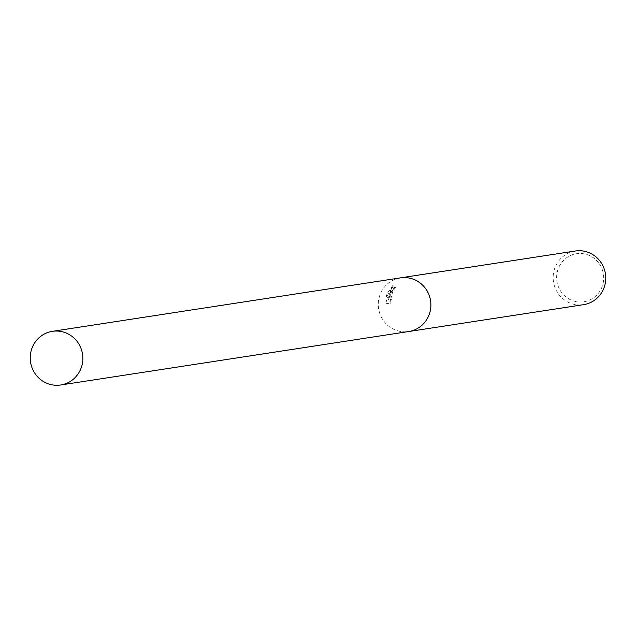 <?xml version="1.0" encoding="UTF-8"?>
<svg xmlns="http://www.w3.org/2000/svg" width="636" height="636" viewBox="0 0 636 636"><rect width="100%" height="100%" fill="white"/><g stroke="black" fill="none" stroke-linecap="round" stroke-linejoin="round"><path stroke-width="0.48" stroke-dasharray="3.18 2.39" d="M389.502 293.745L388.556 297.672L389.129 293.8L392.698 285.644L386.815 294.158L386.259 296.122L388.421 299.795L385.893 300.184L386.545 303.507L389.661 303.03L390.806 298.896L390.019 299.524L390.337 293.617L393.175 289.77A27.141 26.291 81.3 0 1 394.948 286.86L389.502 293.745M575.342 251.013A27.141 26.291 -98.7 0 0 554.719 268.368A27.141 26.291 -98.7 0 0 583.578 304.668M400.275 277.9A27.141 26.291 -98.7 0 0 379.843 295.231A27.141 26.291 -98.7 0 0 408.519 331.555M558.026 269.259A24.287 23.524 -98.7 0 0 572.154 300.47A24.287 23.524 -98.7 0 0 602.3 286.208A24.287 23.524 -98.7 0 0 588.173 254.988A24.287 23.524 -98.7 0 0 558.026 269.259M394.948 286.86L395.592 287.106A26.466 25.631 -98.7 0 0 393.803 290.008L392.976 290.58L390.655 299.763L391.434 299.143L390.806 298.896M393.803 290.008L393.175 289.77M391.434 299.143L390.321 303.285L386.545 303.507M390.321 303.285L389.661 303.03M387.205 303.762L386.529 300.423L389.057 300.033L386.879 296.352L393.358 285.898L390.472 291.503L389.184 297.91L388.556 297.672M389.16 298.117C391.665 290.175 393.938 286.645 395.997 287.528M386.529 300.423L385.893 300.184M389.057 300.033L388.421 299.795M386.879 296.352L386.259 296.122M393.366 285.898L392.698 285.644M400.465 277.876A27.141 26.291 -98.7 0 0 379.843 295.231A27.141 26.291 -98.7 0 0 408.702 331.531M390.019 299.524L390.655 299.763"/><path stroke-width="0.95" d="M408.519 331.555A27.141 26.291 -98.7 0 0 408.702 331.531L583.578 304.668A27.141 26.291 -98.7 0 0 604.2 287.313A27.141 26.291 -98.7 0 0 575.342 251.013L400.465 277.868A27.141 26.291 -98.7 0 0 400.275 277.9M52.422 331.332A27.141 26.291 -98.7 0 0 31.8 348.687A27.141 26.291 -98.7 0 0 60.659 384.987A27.141 26.291 -98.7 0 0 81.281 367.632A27.141 26.291 -98.7 0 0 52.422 331.332L400.465 277.876A27.141 26.291 -98.7 0 1 429.324 314.168A27.141 26.291 -98.7 0 1 408.702 331.531A27.141 26.291 -98.7 0 0 429.324 314.168A27.141 26.291 -98.7 0 0 400.465 277.868M408.702 331.531L60.659 384.987"/></g></svg>
